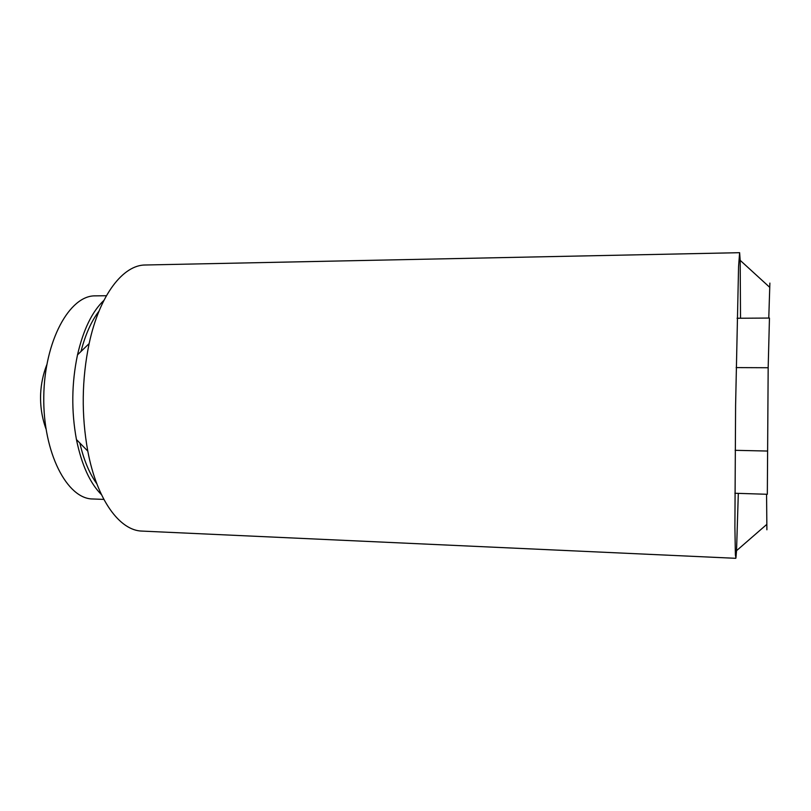 <?xml version="1.0" encoding="UTF-8"?>
<svg xmlns="http://www.w3.org/2000/svg" width="811" height="811" viewBox="0 0 811 811"><rect width="100%" height="100%" fill="white"/><g stroke="black" fill="none" stroke-linecap="round" stroke-linejoin="round"><path stroke-width="1.22" d="M740.524 318.236L740.179 260.341L739.622 252.687L738.568 266.525L735.597 405.47L734.898 527.079L735.384 554.876L735.932 557.958L736.54 550.679L738.314 493.362M739.622 252.687L145.433 264.994C123.171 264.791 99.51 294.94 89.139 343.59C81.749 379.345 81.293 415.181 87.791 451.109C96.935 500.002 119.835 530.739 142.087 531.093L735.78 558.313M103.889 300.415C92.13 311.556 83.33 329.702 77.511 354.853C71.601 383.015 71.246 411.248 76.447 439.552C81.637 464.845 89.97 483.204 101.456 494.639M106.413 295.721L95.272 295.863C69.624 295.234 44.331 340.934 43.774 396.792C42.922 452.639 67.07 498.968 92.718 498.978L103.849 499.404M98.983 311.171C91.359 321.115 85.368 334.558 80.988 351.477M79.843 443.019C83.786 460.05 89.453 473.634 96.823 483.772M737.067 318.257L769.457 318.054L768.169 367.738L736.145 367.596M768.169 367.738L767.328 494.284L734.878 493.26M767.165 451.038L735.131 450.318M766.892 529.796L766.567 494.264M768.777 318.054L769.882 283.08M76.447 439.552L87.791 451.109M77.511 354.853L89.139 343.59M46.774 364.788C43.165 374.074 41.128 383.715 40.641 393.69C40.124 405.774 41.898 417.493 45.963 428.857M769.649 287.256L740.179 260.341M766.669 524.504L736.54 550.679"/></g></svg>
